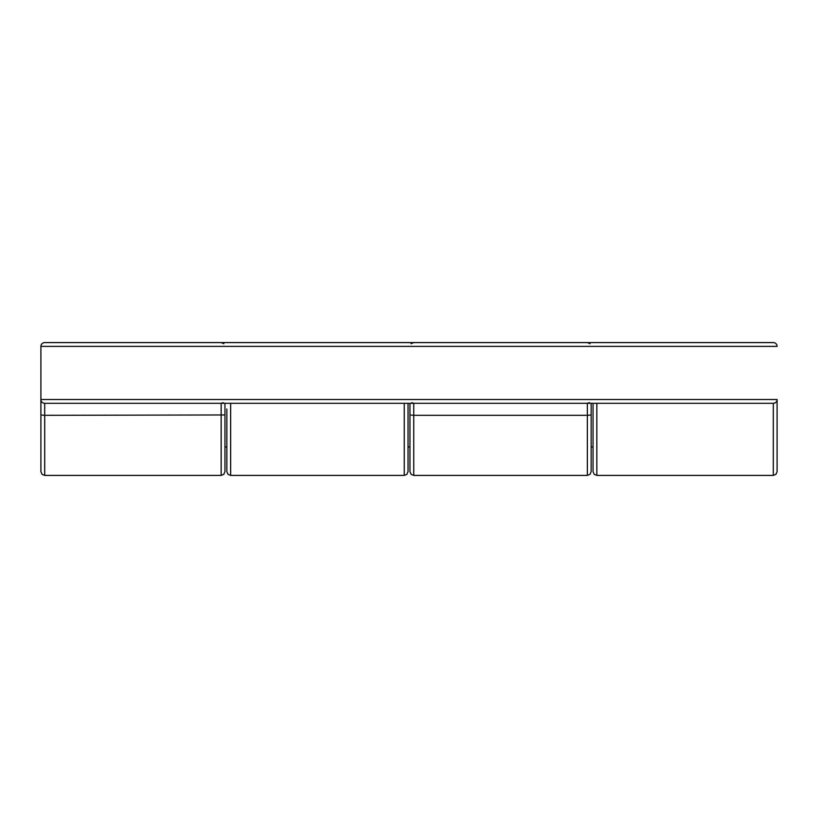 <?xml version="1.0" encoding="UTF-8"?>
<svg xmlns="http://www.w3.org/2000/svg" width="818" height="818" viewBox="0 0 818 818"><rect width="100%" height="100%" fill="white"/><g stroke="black" fill="none" stroke-linecap="round" stroke-linejoin="round"><path stroke-width="1.23" d="M226.852 409L226.852 471.618L226.852 446.945L224.95 446.945L224.95 471.618L224.95 414.961L44.693 415.329L44.693 475.411L221.157 475.411L221.157 403.305L223.232 402.691M591.148 403.305L591.148 471.618L591.148 446.945L593.05 446.945L593.05 471.618L593.05 403.305M773.307 342.589A3.793 3.793 0 0 1 777.1 346.382A3.793 3.793 0 0 0 773.307 342.589A3.793 3.793 0 0 1 777.1 346.382L40.9 346.382A3.793 3.793 0 0 1 44.693 342.589L773.307 342.589L587.355 342.589L590.044 343.703M411.055 343.703L413.744 342.589L230.645 342.589M777.1 399.511L777.1 471.618L775.965 474.317L773.307 475.411L773.307 403.305L44.693 403.305A3.793 3.793 0 0 1 40.9 399.511L777.1 399.511A3.793 3.793 0 0 1 773.307 403.305M408.049 403.305L408.049 471.618L406.914 474.317L404.256 475.411L404.256 403.305M591.148 446.945L591.148 452.64M408.049 446.945L409.951 446.945L409.951 471.618L409.951 414.961L409.951 452.64M224.95 452.64L224.95 403.305M44.693 342.589A3.793 3.793 0 0 0 40.9 346.382L40.9 471.618L42.035 474.317L44.693 475.411M411.669 402.691L413.744 403.305L413.744 475.411L587.355 475.411L587.355 415.329L413.744 415.329L409.951 414.961L409.951 403.305M230.645 403.305L230.645 475.411L227.977 474.317L226.852 471.618M596.843 403.305L596.843 475.411L594.185 474.317L593.05 471.618M591.148 414.961L587.355 415.329L587.355 403.305L589.441 402.691M44.693 403.305L44.693 415.329L40.9 414.961M773.307 475.411L596.843 475.411M404.256 475.411L230.645 475.411M413.744 475.411L411.086 474.317L409.951 471.618M221.157 475.411L223.815 474.317L224.95 471.618M587.355 475.411L590.023 474.317L591.148 471.618M221.157 342.589L223.835 343.703"/></g></svg>
